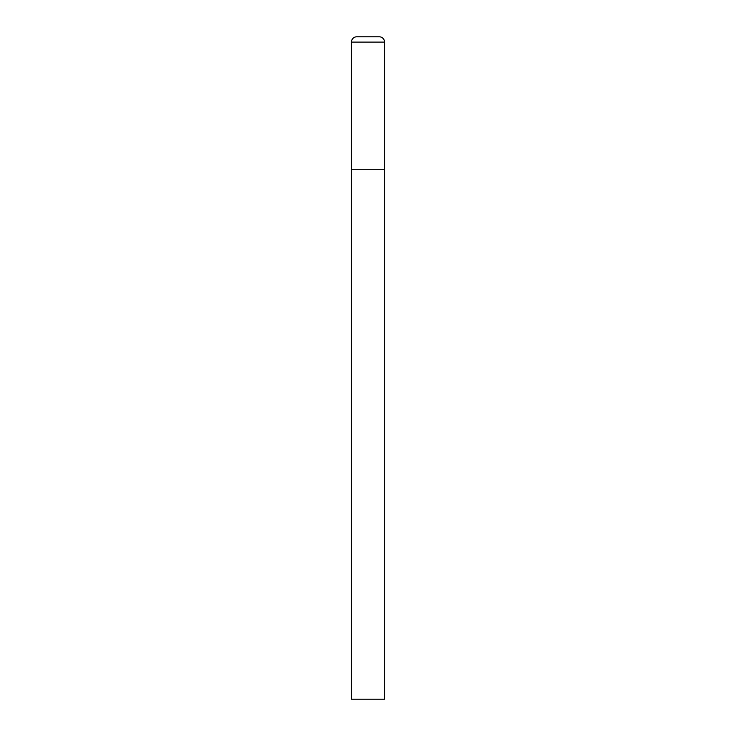 <?xml version="1.0" encoding="UTF-8"?>
<svg xmlns="http://www.w3.org/2000/svg" width="736" height="736" viewBox="0 0 736 736"><rect width="100%" height="100%" fill="white"/><g stroke="black" fill="none" stroke-linecap="round" stroke-linejoin="round"><path stroke-width="1.1" d="M356.739 36.8A5.299 5.299 0 0 0 351.44 42.099L351.44 699.2L384.56 699.2L384.56 169.28L351.44 169.28L384.56 169.28L384.56 42.099A5.299 5.299 0 0 0 379.261 36.8L356.739 36.8L379.261 36.8M351.44 42.099L384.56 42.099"/></g></svg>
